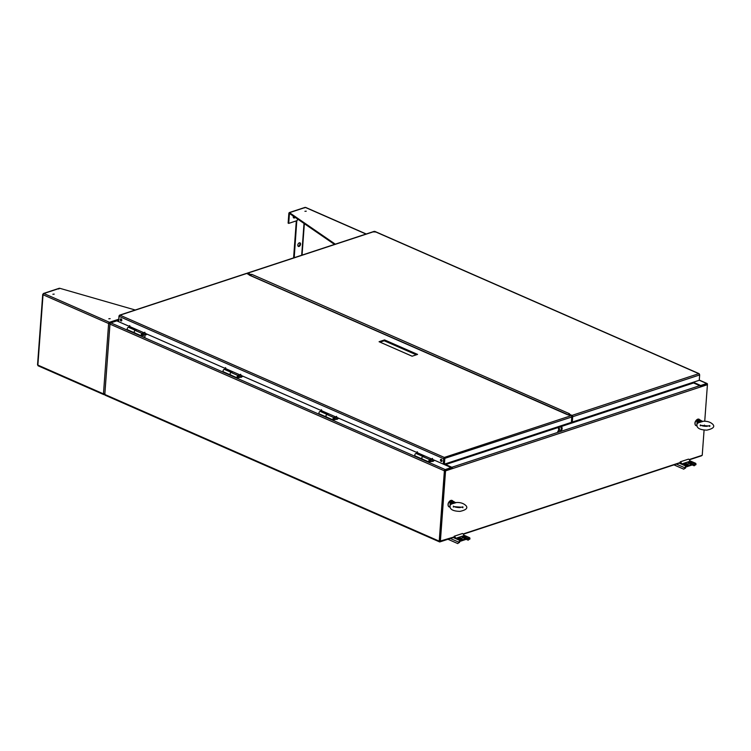 <?xml version="1.0" encoding="UTF-8"?>
<svg xmlns="http://www.w3.org/2000/svg" width="751" height="751" viewBox="0 0 751 751"><rect width="100%" height="100%" fill="white"/><g stroke="black" fill="none" stroke-linecap="round" stroke-linejoin="round"><path stroke-width="1.13" d="M693.473 382.343L700.692 385.498L706.729 383.508L699.265 380.231M143.976 336.795L145.159 336.683L143.976 336.795M433.458 461.123L432.623 460.936L433.458 461.123M432.623 460.936L432.736 461.518L433.599 461.001M337.584 419.067L336.748 418.88L337.584 419.067M336.748 418.88L336.861 419.462L337.725 418.945M241.719 377.011L240.874 376.824L241.719 377.011M240.874 376.824L240.996 377.406L241.85 376.889M145.844 334.955L145.009 334.768L145.844 334.955M145.009 334.768L145.121 335.35L145.985 334.833M700.326 386.258A1.08 0.676 113.7 0 0 700.636 386.258L706.804 384.315M700.608 385.488L700.289 386.183M707.404 384.352L707.404 384.249A1.08 0.676 113.7 0 0 706.729 383.508M689.343 459.809L701.415 455.838A1.08 0.676 113.7 0 0 701.978 455.369M445.014 470.464L451.191 468.342A1.08 0.676 113.7 0 0 451.586 468.07L444.339 464.109M118.63 321.569L116.921 320.827L110.801 322.874L445.212 469.572L451.342 467.526M445.212 469.572A1.08 0.676 113.7 0 0 444.385 470.811L109.975 324.113A1.08 0.676 -66.3 0 1 110.801 322.874M105.487 395.204A1.08 0.676 -66.3 0 1 104.811 394.463L439.222 541.161A1.08 0.676 113.7 0 0 439.898 541.903L454.421 537.125M463.311 534.196L680.453 462.738M444.723 464.625A1.08 0.676 113.7 0 0 444.911 463.987L444.911 463.977A1.08 0.732 -108.2 0 0 445.071 464.775M439.87 541.142L444.967 470.624L439.786 541.199L454.148 536.927M439.222 541.161L444.385 470.811M109.975 324.113L104.811 394.463M445.531 463.78L445.662 464.559L451.82 467.263A1.08 0.732 71.8 0 1 452.44 468.023L444.967 470.624M704.729 421.292L707.423 384.7A1.08 0.732 71.8 0 0 707.348 384.136L700.383 386.427A1.08 0.732 -108.2 0 0 699.763 385.667L693.605 382.963L693.483 382.184M463.123 533.97L680.181 462.541M689.146 459.584L702.232 455.284L704.091 430.032M704.372 426.239L704.457 425.085M707.423 384.7L445.55 470.877L440.368 541.462M445.55 470.877A1.08 0.732 -108.2 0 0 445.474 470.314M117.081 320.893A1.08 0.732 71.8 0 1 117.766 320.715L118.62 321.099M104.821 394.266L109.965 323.662A1.08 0.732 -108.2 0 1 110.115 323.193M135.02 332.871A1.324 0.826 -66.3 0 1 134.579 332.862A1.324 0.826 -66.3 0 1 134.354 331.313A1.324 0.826 -66.3 0 1 135.64 330.44M142.756 335.265L143.31 335.509L142.953 334.796M135.443 330.346L128.656 327.37A1.324 0.826 113.7 0 0 127.36 328.253A1.324 0.826 113.7 0 0 127.586 329.792L134.579 332.862A1.324 0.826 113.7 0 1 134.241 331.632A1.324 0.826 113.7 0 1 135.199 330.431L136.4 330.036L129.407 326.967L130.148 326.723L116.837 320.884M143.31 335.509L144.99 334.955M145.825 334.683L147.224 334.223L226.013 368.779L225.234 369.567L231.543 372.327M146.539 333.913L143.347 334.974M230.895 374.927A1.324 0.826 -66.3 0 1 230.454 374.918A1.324 0.826 -66.3 0 1 230.228 373.369A1.324 0.826 -66.3 0 1 231.515 372.496M238.621 377.321L239.184 377.565L238.827 376.852M231.308 372.402L224.521 369.426A1.324 0.826 113.7 0 0 223.235 370.309A1.324 0.826 113.7 0 0 223.46 371.848L230.454 374.918A1.324 0.826 113.7 0 1 230.106 373.688A1.324 0.826 113.7 0 1 231.073 372.487L232.266 372.092L225.272 369.023M239.184 377.565L240.864 377.011M241.691 376.739L243.099 376.279L321.879 410.835L321.109 411.623L327.408 414.383M242.413 375.969L239.222 377.03M326.769 416.983A1.324 0.826 -66.3 0 1 326.328 416.974A1.324 0.826 -66.3 0 1 326.094 415.425A1.324 0.826 -66.3 0 1 327.389 414.552M334.486 419.377L335.049 419.621L334.693 418.908M327.183 414.458L320.395 411.482A1.324 0.826 113.7 0 0 319.109 412.365A1.324 0.826 113.7 0 0 319.335 413.904L326.328 416.974A1.324 0.826 113.7 0 1 325.981 415.744A1.324 0.826 113.7 0 1 326.938 414.543L328.14 414.148L321.146 411.079M335.049 419.621L336.73 419.067M337.565 418.795L338.973 418.335L417.753 452.891L416.974 453.67L423.282 456.439M338.288 418.025L335.087 419.086M422.635 459.039A1.324 0.826 -66.3 0 1 422.193 459.03A1.324 0.826 -66.3 0 1 421.968 457.481A1.324 0.826 -66.3 0 1 423.264 456.608M430.361 461.433L430.924 461.677L430.558 460.964M423.048 456.514L416.27 453.538A1.324 0.826 113.7 0 0 414.974 454.421A1.324 0.826 113.7 0 0 415.209 455.96L422.193 459.03M430.924 461.677L432.604 461.123M433.44 460.851L434.848 460.391L451.248 467.582M434.153 460.081L430.961 461.142M702.88 421.433L698.58 422.7L702.673 421.349M698.58 422.7L697.21 423.564C695.942 427.723 699.172 429.91 706.879 430.126C712.971 428.765 714.999 426.878 712.962 424.465C710.427 421.987 707.029 420.945 702.767 421.32L701.631 420.992A0.986 0.62 -66.3 0 1 701.819 421.17L702.373 421.395M698.984 422.503L696.731 421.358L697.106 422.719L698.89 422.541M700.495 420.532L701.303 420.992A0.986 0.62 -66.3 0 1 701.631 420.992L700.57 420.138L697.792 421.424C698.064 419.715 698.965 419.415 700.495 420.532M697.303 423.442A1.408 0.526 41.2 0 0 697.106 422.719L696.693 425.883L696.121 425.629A3.511 2.206 -66.3 0 1 695.51 421.527A3.511 2.206 -66.3 0 1 698.946 419.199A3.511 2.206 -66.3 0 1 699.181 419.33M696.121 425.629C694.609 425.526 693.68 420.147 698.946 419.199L699.519 419.452C698.073 418.964 697.144 419.593 696.731 421.358M697.595 423.17L697.435 422.606A0.986 0.62 -66.3 0 1 698.008 422.071L701.303 420.992L702.279 421.424M455.97 502.691L451.67 503.949L455.773 502.607M451.67 503.949L450.3 504.822C449.042 508.981 452.262 511.168 459.978 511.384C466.061 510.013 468.089 508.127 466.052 505.714C463.517 503.245 460.119 502.194 455.857 502.569L454.721 502.25A0.986 0.62 -66.3 0 1 454.909 502.419L455.472 502.654M452.074 503.761L449.821 502.616L450.206 503.968L451.98 503.799M453.595 501.781L454.393 502.25A0.986 0.62 -66.3 0 1 454.721 502.25L453.66 501.396L450.882 502.672C451.154 500.964 452.055 500.673 453.595 501.781M450.403 504.691A1.408 0.526 41.2 0 0 450.206 503.968L449.783 507.132L449.211 506.887A3.511 2.206 -66.3 0 1 448.6 502.785A3.511 2.206 -66.3 0 1 452.036 500.448A3.511 2.206 -66.3 0 1 452.271 500.588M449.211 506.887C447.699 506.784 446.779 501.405 452.036 500.448L452.609 500.701C451.163 500.213 450.234 500.851 449.821 502.616M450.684 504.428L450.534 503.865A0.986 0.62 -66.3 0 1 451.107 503.33L454.393 502.25L455.369 502.672M466.211 539.321L468.145 540.176L469.929 538.645A1.474 0.92 113.7 0 0 469.497 537.641A1.474 0.92 113.7 0 0 469 537.632L460.1 540.56A1.474 0.92 113.7 0 0 458.974 542.25L457.791 543.583L447.934 539.256M462.569 537.603A1.793 0.685 -175.8 0 1 462.034 537.059A1.793 0.685 -175.8 0 1 463.151 536.514A1.793 0.685 -175.8 0 1 465.066 536.787L465.751 537.087A1.793 0.685 -175.8 0 1 466.287 537.632A1.793 0.685 -175.8 0 1 465.179 538.176A1.793 0.685 -175.8 0 1 463.254 537.904L462.569 537.603M460.954 538.138L461.649 538.439A1.793 0.685 -175.8 0 1 462.184 538.983A1.793 0.685 -175.8 0 1 461.067 539.528A1.793 0.685 -175.8 0 1 459.143 539.256L458.457 538.955A1.793 0.685 -175.8 0 1 457.922 538.42A1.793 0.685 -175.8 0 1 459.039 537.866A1.793 0.685 -175.8 0 1 460.954 538.138L461.583 539.237A1.793 0.685 -175.8 0 1 461.818 539.349M455.66 538.364L463.93 535.641A2.309 1.568 71.8 0 0 462.475 533.51L454.205 536.233A2.309 1.568 71.8 0 1 455.66 538.364L454.092 537.678L454.749 537.472M462.344 537.481A1.793 0.685 -175.8 0 1 465.01 537.575L465.695 537.885A1.793 0.685 -175.8 0 1 465.93 537.998M457.791 543.583L460.044 541.358L468.943 538.42L469.3 539.284L468.145 540.176M458.232 538.842A1.793 0.685 -175.8 0 1 460.898 538.927M469.3 539.284L469.901 539.077M458.936 542.691L459.546 542.485M455.05 538.101A1.53 1.033 71.8 0 0 454.148 536.956L454.205 536.233M692.244 464.944L694.177 465.789L695.961 464.259A1.474 0.92 113.7 0 0 695.529 463.254A1.474 0.92 113.7 0 0 695.032 463.245L686.132 466.174A1.474 0.92 113.7 0 0 685.006 467.873L683.823 469.197L673.966 464.878M688.601 463.217A1.793 0.685 -175.8 0 1 688.066 462.682A1.793 0.685 -175.8 0 1 689.183 462.137A1.793 0.685 -175.8 0 1 691.098 462.4L691.784 462.7A1.793 0.685 -175.8 0 1 692.319 463.245A1.793 0.685 -175.8 0 1 691.202 463.789A1.793 0.685 -175.8 0 1 689.287 463.527L688.601 463.217M686.987 463.752L687.672 464.052A1.793 0.685 -175.8 0 1 688.216 464.597A1.793 0.685 -175.8 0 1 687.099 465.141A1.793 0.685 -175.8 0 1 685.175 464.878L684.49 464.578A1.793 0.685 -175.8 0 1 683.954 464.034A1.793 0.685 -175.8 0 1 685.072 463.489A1.793 0.685 -175.8 0 1 686.987 463.752L687.616 464.85A1.793 0.685 -175.8 0 1 687.85 464.972M681.683 463.987L689.962 461.264A2.309 1.568 71.8 0 0 688.507 459.124L680.228 461.846A2.309 1.568 71.8 0 1 681.683 463.987L680.124 463.301L680.772 463.085M688.367 463.104A1.793 0.685 -175.8 0 1 691.042 463.198L691.727 463.498A1.793 0.685 -175.8 0 1 691.953 463.62M683.823 469.197L686.076 466.972L694.975 464.043L695.332 464.897L694.177 465.789M684.264 464.456A1.793 0.685 -175.8 0 1 686.93 464.55M695.332 464.897L695.933 464.7M684.968 468.305L685.579 468.108M681.082 463.714A1.53 1.033 71.8 0 0 680.181 462.569L680.228 461.846M289.529 213.491L288.853 213.265L289.501 212.674L335.303 244.169M289.435 213.519L289.501 212.674L288.853 213.265L288.131 223.122L288.713 223.385L289.445 213.434L334.514 244.422M366.028 234.049L305.375 207.445L304.568 207.886M294.73 217.058A1.962 1.23 -66.3 0 1 293.876 217.706A1.962 1.23 -66.3 0 1 293.538 217.762M295.237 217.414A1.962 1.23 -66.3 0 1 294.458 217.959A1.962 1.23 -66.3 0 1 293.801 217.95A1.962 1.23 -66.3 0 1 293.312 216.091M289.501 212.674L305.375 207.445A1.08 0.676 -66.3 0 1 305.732 207.454L366.225 233.983M297.847 219.208L296.852 220.7L288.713 223.385M299.649 242.78A1.962 1.23 -66.3 0 1 299.724 244.873A1.962 1.23 -66.3 0 1 298.128 246.244M297.809 245.089A1.962 1.23 -66.3 0 1 299.968 242.845A1.962 1.23 -66.3 0 1 300.316 245.136A1.962 1.23 -66.3 0 1 298.391 246.431A1.962 1.23 -66.3 0 1 297.809 245.089M294.214 257.687L296.795 220.719M293.594 257.893L296.307 220.878M296.927 220.775L297.931 219.264M361.841 235.429L360.762 235.786M304.925 211.303L306.258 211.181L304.925 211.303M104.192 393.853L104.136 394.613A1.08 0.676 -66.3 0 1 103.46 393.871L104.98 393.853M38.545 365.84A1.08 0.676 -66.3 0 1 37.869 365.099L37.7 364.573M135.236 310.003L59.733 288.281L43.858 293.51A1.08 0.676 113.7 0 0 43.042 294.749L37.869 365.099L103.46 393.871L108.623 323.521L110.134 323.709M109.12 323.324L109.946 323.662M110.031 323.362L109.449 322.282L110.144 323.371M59.733 288.281L58.709 289.004M43.858 293.51L43.06 293.951L43.858 293.51L109.449 322.282A1.08 0.676 113.7 0 0 108.623 323.521L43.042 294.749M109.383 322.986L108.623 323.521M104.136 394.613L104.943 394.172L104.136 394.613M108.801 318.79L110.134 318.659L108.801 318.79M52.87 294.251L54.203 294.129L52.87 294.251M250.918 275.317L251.707 274.312L569.53 413.735A1.08 0.676 113.7 0 0 569.511 413.745M250.017 274.932L250.9 275.317M571.351 415.894L572.112 416.467L571.718 421.799L572.3 422.062L699.265 380.278L699.66 374.937L698.787 373.669L699.632 374.721M568.732 414.674L568.779 413.979L571.999 415.397A1.08 0.732 71.8 0 1 572.694 416.721L572.3 422.062M375.021 232.087L374.524 231.421L373.857 232.021M246.957 273.514A1.08 0.732 71.8 0 1 247.736 273.148L250.956 274.556M571.999 415.397L698.787 373.669L699.575 374.514M567.446 414.421L250.872 275.664M250.881 275.551A1.08 0.676 -66.3 0 1 251.707 274.312M569.53 413.735L568.779 413.979M384.249 340.766L416.307 354.829M416.561 354.744L384.493 340.682L380.034 342.146L412.139 356.199M144.38 332.496L144.877 333.115L144.38 332.496M240.245 374.552L240.752 375.171L240.245 374.552M336.119 416.608L336.617 417.227L336.119 416.608M431.985 458.664L432.482 459.283L431.985 458.664M442.029 460.738A1.098 0.751 71.8 0 1 440.452 460.053A1.098 0.751 71.8 0 1 442.029 460.738M121.822 320.273A1.098 0.751 71.8 0 1 120.244 319.588A1.098 0.751 71.8 0 1 121.822 320.273M571.764 417.021L444.216 458.551L443.822 463.883L444.235 458.185L443.644 458.739L443.25 464.08L118.63 321.672L119.015 316.331L443.644 458.739L444.292 457.425L444.808 458.805L444.414 464.146L571.37 422.362L571.764 417.021A1.08 0.732 -108.2 0 0 571.07 415.697L567.099 414.533L249.276 275.11A1.08 0.676 -66.3 0 1 249.632 275.119L567.296 414.468M416.871 452.036L417.368 452.646L416.871 452.036M320.996 409.98L321.503 410.59L320.996 409.98M225.131 367.924L225.629 368.534L225.131 367.924M129.266 325.868L129.763 326.488L129.266 325.868M249.999 275.279L246.807 273.448A1.08 0.732 -108.2 0 0 246.394 273.42L119.55 315.167M119.156 315.946L120.019 315.176L119.015 316.331M118.658 321.24L119.005 315.889L120.019 315.176L444.292 457.425L571.07 415.697M144.821 332.233L145.046 332.937M129.698 325.605L129.932 326.3M225.572 367.652L225.798 368.356M240.686 374.289L240.921 374.993M321.437 409.708L321.672 410.412M336.551 416.345L336.786 417.049M417.303 451.764L417.537 452.468M432.426 458.401L432.651 459.096M441.212 459.34A1.098 0.751 -108.2 0 0 441.841 461.255M121.005 318.875A1.098 0.751 -108.2 0 0 121.634 320.79M443.25 464.08L444.414 464.146M444.235 458.185L444.292 457.425M249.276 275.11L250.027 274.866M412.102 356.209L417.575 354.406L384.55 339.921L379.077 341.724L412.102 356.209M384.493 340.682L384.55 339.921M429.872 460.166L429.394 461.546M430.182 460.692L429.412 461.555L429.76 460.203L432.407 459.321M430.22 460.71L430.633 460.579A1.324 0.826 -66.3 0 1 429.178 462.09A1.324 0.826 -66.3 0 1 428.84 460.861A1.324 0.826 -66.3 0 1 429.797 459.659L431.731 459.021M417.012 453.135L424.005 456.204L422.804 456.599A1.324 0.826 113.7 0 0 421.846 457.8A1.324 0.826 113.7 0 0 422.184 459.021L429.178 462.09M334.092 418.129L333.519 419.49L333.895 418.147L336.542 417.265M334.308 418.636L333.547 419.499M334.355 418.654L334.768 418.523A1.324 0.826 -66.3 0 1 333.313 420.034A1.324 0.826 -66.3 0 1 332.975 418.814A1.324 0.826 -66.3 0 1 333.932 417.603L335.866 416.974M238.227 376.073L237.654 377.434M238.442 376.58L237.673 377.443L238.02 376.091L240.677 375.209M238.489 376.598L238.893 376.467A1.324 0.826 -66.3 0 1 237.438 377.978A1.324 0.826 -66.3 0 1 237.1 376.758A1.324 0.826 -66.3 0 1 238.058 375.556L240.001 374.918M142.361 334.026L141.789 335.378L142.155 334.035L144.802 333.153M142.446 334.082L141.808 335.387M142.643 334.167L143.028 334.411A1.324 0.826 -66.3 0 1 141.573 335.932A1.324 0.826 -66.3 0 1 141.235 334.702A1.324 0.826 -66.3 0 1 142.192 333.5L144.126 332.862M135.678 330.271L129.369 327.511L129.407 326.967M558.077 426.737A2.319 1.568 71.8 0 1 559.495 429.009A2.319 1.568 71.8 0 1 558.575 431.046M557.214 427.019A2.319 1.568 71.8 0 1 558.631 429.29A2.319 1.568 71.8 0 1 557.711 431.327M561.213 430.182A2.319 1.568 -108.2 0 0 562.123 428.145A2.319 1.568 -108.2 0 0 560.706 425.873M560.349 430.464A2.319 1.568 -108.2 0 0 561.26 428.427A2.319 1.568 -108.2 0 0 559.842 426.155M700.692 385.498L693.473 382.325M444.339 464.184L443.738 463.921M693.445 382.653L561.157 426.183M560.302 426.465L558.528 427.047M557.664 427.338L445.493 464.249M451.82 467.263L699.763 385.667M445.662 464.559L557.927 427.61M558.791 427.328L560.565 426.746M561.419 426.465L693.605 382.963M118.677 320.424L117.766 320.715M695.069 423.517A3.267 2.056 -66.3 0 1 696.675 419.856M448.159 504.775A3.267 2.056 -66.3 0 1 449.765 501.105M463.874 535.379L469 537.632M453.191 537.528L460.1 540.56M450.337 538.467L458.974 542.25M468.615 538.533L469.328 538.842M461.583 539.237L461.649 538.439M465.695 537.885L465.751 537.087M465.01 537.575L465.066 536.787M689.906 460.992L695.032 463.245M679.223 463.142L686.132 466.174M676.369 464.08L685.006 467.873M694.647 464.146L695.36 464.465M687.616 464.85L687.672 464.052M691.727 463.498L691.784 462.7M691.042 463.198L691.098 462.4M301.686 255.227L304.014 223.451M302.052 255.105L304.352 223.685M109.449 322.282L118.761 319.213M572.694 416.721L699.66 374.937M698.787 373.669L374.524 231.421L247.736 273.148M246.807 273.448L120.019 315.176M422.804 456.599L429.797 459.659M326.938 414.543L333.932 417.603M231.073 372.487L238.058 375.556M135.199 330.431L142.192 333.5M707.085 383.517L699.275 380.09M105.131 395.195L439.542 541.893M118.686 320.255L117.353 320.686M709.761 426.521L709.826 425.592L706.71 426.324C703.471 426.249 701.35 425.77 700.336 424.897L700.27 425.826M701.162 425.423L708.935 425.995M462.851 507.77L462.916 506.85L459.809 507.582C456.561 507.498 454.439 507.028 453.426 506.155L453.36 507.075M454.252 506.681L462.025 507.254M469.497 537.641L463.808 535.144M695.529 463.254L689.84 460.757M289.154 212.617L304.962 207.417M38.188 365.831L103.779 394.604M37.55 364.77L42.713 294.42M43.455 293.481L59.263 288.271M247.323 273.12L374.176 231.374M699.209 373.698L374.824 231.402M333.313 420.034L326.319 416.974M237.438 377.978L230.454 374.918M141.573 335.932L134.579 332.862"/></g></svg>
